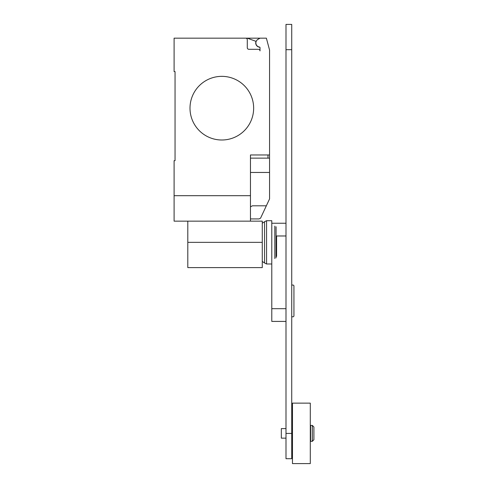 <?xml version="1.0" encoding="UTF-8"?>
<svg xmlns="http://www.w3.org/2000/svg" width="488" height="488" viewBox="0 0 488 488"><rect width="100%" height="100%" fill="white"/><g stroke="black" fill="none" stroke-linecap="round" stroke-linejoin="round"><path stroke-width="0.73" d="M291.726 285.053L293.27 285.053L293.935 285.718L293.935 316.12L293.27 316.785L291.726 316.785M285.999 308.684L271.786 308.684L271.786 242.347L271.786 263.984L266.564 263.984L266.564 220.704L271.786 220.704L271.786 242.347M271.786 308.684L271.786 321.409L285.999 321.409M291.726 458.708L291.726 24.4L285.999 24.4L285.999 458.708L291.726 458.708M310.612 433.368L310.612 425.414L312.32 425.414L312.32 441.323L310.612 441.323L310.612 433.368M312.32 441.323L313.906 439.731L313.906 427.006L312.32 425.414M285.999 438.145L281.332 438.145L281.332 428.592L285.999 428.592M292.471 433.368L292.471 403.137L310.295 403.137L310.295 463.6L292.471 463.6L292.471 433.368M276.592 235.978L276.592 256.407M276.086 226.767L276.086 257.92M274.823 226.115L274.823 258.573M262.276 223.236L264.551 221.717L264.551 262.971L266.564 263.984M187.807 221.149L187.807 267.607L262.276 267.607L262.276 221.149L174.094 221.149L174.094 160.686L175.046 160.686L175.046 71.584L174.094 71.584L174.094 38.168L266.375 38.168L269.559 50.044L269.559 158.136L250.466 158.136M253.65 108.177A31.824 31.824 0 0 1 221.826 140.001A31.824 31.824 0 0 1 190.003 108.177A31.824 31.824 0 0 0 221.826 140.001A31.824 31.824 0 0 0 253.65 108.177A31.824 31.824 0 0 0 221.826 76.354A31.824 31.824 0 0 0 190.003 108.177A31.824 31.824 0 0 1 221.826 76.354A31.824 31.824 0 0 1 253.65 108.177M250.466 221.149L250.466 195.688L174.094 195.688M250.466 218.923L259.055 218.923L260.555 218.166L269.559 198.915L269.559 158.136M250.466 206.827L252.412 205.808L266.344 205.808M250.466 195.688L250.466 154.958L269.559 154.958M175.046 160.686L175.046 71.584M247.282 39.76A1.592 1.592 0 0 0 245.69 38.168A1.592 1.592 0 0 1 247.282 39.76L247.282 47.714A1.592 1.592 0 0 0 248.874 49.306L258.42 49.306A1.592 1.592 0 0 1 260.012 50.898L260.012 47.672A0.634 0.634 0 0 0 259.464 47.043A4.136 4.136 0 0 1 257.951 39.357L260.012 38.168M257.951 39.357A4.136 4.136 0 0 0 259.464 47.043M260.012 50.898A1.592 1.592 0 0 0 258.42 49.306M247.276 38.168L256.023 41.352A4.294 4.294 0 0 0 259.836 47.232M250.466 172.459L269.559 172.459L269.559 180.92M276.086 235.978L285.999 235.978M285.999 433.423L291.726 433.423M285.999 49.684L291.726 49.684M187.807 242.347L262.276 242.347M267.967 158.136L267.967 154.958M271.786 223.248L285.999 223.248M310.612 428.592L310.295 428.592M292.471 428.592L291.726 428.592M292.471 438.145L291.726 438.145M310.612 438.145L310.295 438.145M264.551 221.717L266.564 220.704M262.276 261.452L264.551 262.971"/></g></svg>
